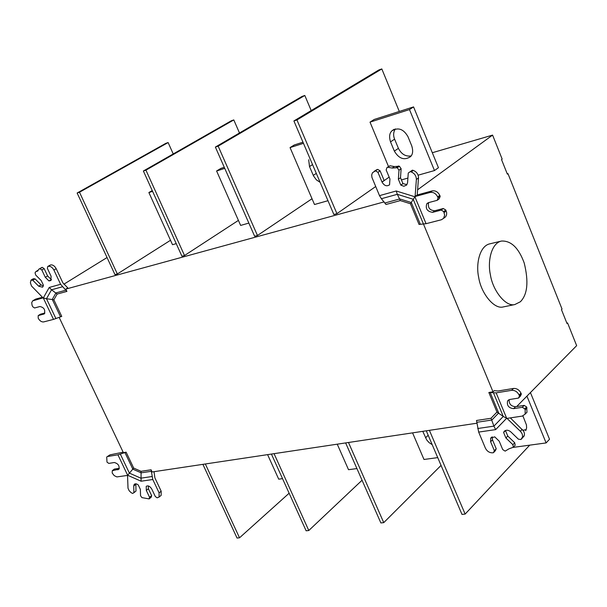 <?xml version="1.0" encoding="UTF-8"?>
<svg xmlns="http://www.w3.org/2000/svg" width="607" height="607" viewBox="0 0 607 607"><rect width="100%" height="100%" fill="white"/><g stroke="black" fill="none" stroke-linecap="round" stroke-linejoin="round"><path stroke-width="0.91" d="M152.592 191.364L148.89 192.54L152.236 190.568M176.242 243.642L172.509 244.697L148.89 192.54M224.757 168.382L216.6 170.984L220.902 168.389L224.287 167.304M248.847 223.095L240.638 225.417L216.6 170.984M320.117 182.328L316.376 179.862L313.531 175.931L309.502 166.553L308.682 159.747M303.454 143.328L290.055 147.592L294.289 144.967L302.976 142.197M327.97 200.705L314.502 204.513L290.055 147.592M395.369 128.881C393.359 132.038 393.101 135.46 394.603 139.147L398.412 148.351C401.409 154.193 405.643 156.727 411.106 155.946M390.529 141.871C388.981 136.848 389.444 133.168 391.917 130.846C398.169 127.083 403.503 128.995 407.919 136.575L411.758 145.908C413.253 150.779 412.843 154.36 410.522 156.667C404.3 160.627 398.913 158.776 394.353 151.113L390.529 141.871L394.603 139.147M409.49 109.571L370.02 122.136L374.155 119.48L413.572 106.908L409.49 109.571L434.483 170.552L438.436 167.699L413.572 106.908M388.48 166.485L370.02 122.136M401.424 179.915L407.904 178.079M418.117 175.188L434.483 170.552M336.938 213.656L333.865 214.499L293.902 120.96L378.851 69.964L381.818 68.94L296.944 119.951L336.938 213.656L375.687 186.539M293.902 120.96L296.944 119.951M382.031 182.092L389.148 177.115M381.818 68.94L399.307 111.46M267.596 454.628L278.712 479.166L282.536 478.65M337.249 444.172L348.524 469.704L356.924 468.566M432.199 444.673L429.058 442.594L426.721 439.946L422.776 431.334M412.563 432.867L423.989 459.476L437.73 457.617M522.923 415.939L526.451 424.968L526.618 427.905L525.7 430.704M523.044 430.234L526.216 429.627M513.143 447.397L546.11 442.928L549.517 439.24L530.435 392.585M526.929 396.136L546.11 442.928M154.019 471.685L154.876 477.846L161.166 491.184L159.102 492.861L159.072 497.057L157.152 497.831L155.301 496.518L151.826 489.159C149.99 486.207 148.123 485.266 146.234 486.336L146.325 490.448L149.572 497.292L149.125 498.908L141.894 497.603L140.528 495.669L140.369 489.394L138.259 484.947L136.727 484.007L135.414 483.794L134.185 484.424L133.722 485.987L133.912 492.702L132.637 493.445L131.15 492.694L129.147 490.722L128.016 488.24L127.538 475.41L116.885 476.912L114.215 475.63L112.212 473.043L112.272 470.691L118.911 469.226C119.7 465.85 118.175 463.611 114.336 462.511L108.79 463.399L106.991 462.117L106.711 457.041L109.981 454.855L123.153 452.192M133.912 492.702L135.991 491.048L135.839 483.794M119.321 468.301L114.374 469.067L112.272 470.691M109.981 454.855L107.173 456.692M59.137 317.355L123.373 452.655L126.15 452.192L117.925 454.81L127.652 475.258L133.684 468.073L141.044 471.313L151.075 469.788L152.099 471.973L477.072 423.185M127.652 475.258L141.09 481.214L141.044 471.313M159.102 492.861L152.797 479.507L151.075 469.788M160.62 495.798L161.136 495.38L161.166 491.184M149.572 497.292L151.636 495.616L148.396 488.779L146.325 490.448M148.396 488.779L148.336 485.979M149.125 498.908L151.189 497.232L151.636 495.616M107.864 456.456L117.925 454.81M43.302 297.961L49.228 287.452L51.542 289.782L46.481 298.72L53.864 299.782L61.755 316.414L53.499 319.388L43.302 297.961L46.481 298.72L55.927 318.592M384.132 201.881L65.829 289.099L67.787 287.885L62.893 282.877L56.193 268.673L53.894 270.062C52.331 267.277 50.464 266.025 48.302 266.306L47.748 266.465L47.376 268.37L51.094 276.231L50.905 280.533L48.932 280.935L51.504 279.592M48.302 266.306L50.609 264.925C52.771 264.644 54.638 265.889 56.193 268.673M50.609 264.925L47.748 266.465M39.979 268.734L42.285 267.353L44.136 268.598L47.596 275.904L45.297 277.293L41.83 269.978L39.979 268.734L38.727 269.242L37.725 271.063L35.995 271.488L35.054 272.771L35.669 275.024L41.223 280.593L43.469 285.32L42.589 287.21L38.711 286.216L32.786 280.267L31.025 280.123L33.324 278.742L35.085 278.886L41.003 284.82L43.332 286.132M31.025 280.123L30.373 282.801L31.541 286.049L43.067 297.87L32.664 300.867L31.731 302.643L32.034 305.169L32.732 306.74L34.538 307.977L39.956 306.527C44.144 307.506 45.571 309.957 44.235 313.902L38.195 315.617L38.203 318.189C39.728 320.883 41.542 322.127 43.636 321.922L53.499 319.388M38.195 315.617L40.457 314.198L44.872 313.037M33.051 300.632L35.692 299.099L42.452 297.248M32.786 280.267L35.085 278.886M39.114 269.015L41.739 267.52L39.432 268.893M42.285 267.353L41.739 267.52M47.596 275.904L51.223 279.539M48.932 280.935L45.297 277.293M41.83 269.978L44.136 268.598M53.894 270.062L60.609 284.288L66.914 291.406L57.134 294.069L53.864 299.782M62.407 286.785L51.542 289.782L57.134 294.069M65.829 289.099L66.914 291.406M520.351 301.778L514.782 304.562C505.692 307.066 492.679 290.427 490.41 274.819C487.406 261.663 491.146 243.058 501.549 241.04C511.147 240.638 518.697 247.952 524.198 262.968C528.803 281.656 527.521 294.592 520.351 301.778M501.549 241.04L489.948 243.809C479.507 245.843 475.713 264.356 478.695 277.429C480.941 292.953 493.961 309.479 503.097 306.967L503.962 306.785M406.956 184.642L402.949 183.595L400.817 185.12L403.845 186.273L406.66 185.044L407.57 182.684L408.268 173.033L412.403 170.15L410.271 171.66L411.205 171.94C414.551 173.336 416.273 175.84 416.379 179.452L415.097 196.524L430.135 192.427C433.375 191.971 435.894 193.466 437.685 196.926L438.087 197.905L437.177 200.325L428.648 202.601L426.774 203.853C425.287 208.732 427.252 211.562 432.662 212.336L441.198 210.098L443.277 208.512L434.749 210.75C429.635 210.363 427.601 207.647 428.656 202.601M408.268 173.033L410.271 171.66M437.177 200.325L439.271 198.755L440.181 196.334L439.779 195.355C437.988 191.911 435.477 190.416 432.23 190.879L417.214 194.976L418.504 177.927C418.405 174.323 416.683 171.819 413.337 170.43L412.403 170.15M417.214 194.976L415.097 196.524M440.181 196.334L438.087 197.905M441.198 210.098L443.717 211.608L445.796 210.014L443.277 208.512M443.717 211.608L444.658 215.166L443.588 218.361L441.38 219.757L426.061 223.695L414.907 196.774L410.453 203.755L400.324 200.583L385.999 204.491L381.378 198.717L397.319 194.316L400.324 200.583M444.203 217.89L445.659 216.767L446.577 214.893L446.661 212.678L445.796 210.014M410.453 203.755L419.042 224.438L426.061 223.695M414.907 196.774L396.234 190.985L397.319 194.316L413.192 199.248L493.013 391.826L494.197 390.673L498.043 390.999L513.507 388.45C516.777 388.298 519.266 389.861 520.973 393.146L521.352 394.064L520.374 396.189L518.499 398.086L519.478 395.961L521.352 394.064M374.694 171.106L377.675 169.376L372.448 172.775L371.696 174.975L371.924 177.403L379.504 195.636L381.378 198.717M400.506 177.707L401.128 168.723L399.414 166.235L397.259 167.729L398.981 170.226L398.367 179.224L400.506 177.707L402.949 183.595M401.128 168.723L398.981 170.226M399.414 166.235L394.353 166.553L389.982 165.779L387.82 167.274L392.19 168.048L397.259 167.729M376.864 169.619L374.178 171.295M375.505 170.863L377.949 172.327L381.985 181.986C384.208 185.765 386.735 186.698 389.557 184.801L389.937 179.004L386.158 169.937L387 167.517L389.982 165.779M381.985 181.986L384.14 180.476L380.111 170.833L377.949 172.327M380.111 170.833L377.675 169.376M387 167.517L387.82 167.274M394.353 166.553L392.19 168.048M400.817 185.12L398.367 179.224M205.341 463.976L239.522 537.802L237.056 538.06L202.897 464.347M239.522 537.802L289.129 493.218M274.06 453.664L308.788 530.518L306.125 530.799L271.412 454.059M308.788 530.518L362.06 480.243M348.494 442.488L383.745 522.642L380.862 522.946L345.626 442.913M383.745 522.642L441.054 465.402M429.399 430.34L465.137 514.083L461.995 514.417L426.281 430.811M465.137 514.083L529.729 445.151M507.224 173.822L507.96 173.617L507.338 174.103L501.534 159.565L502.156 159.087L492.581 135.103L417.608 189.779M507.96 173.617L562.036 309.054L561.46 309.616L567.014 323.523L567.583 322.954L576.65 345.656L516.663 406.561M566.847 323.099L567.583 322.954M506.663 418.261L495.653 429.612L493.916 426.129L503.264 416.455L496.974 412.07L488.847 392.509L496.147 392.866L506.663 418.261L503.264 416.455L493.521 392.972M495.653 429.612L478.665 432.085L485.403 448.156C487.064 451.32 489.462 452.868 492.603 452.814L493.438 452.701L494.356 450.698L490.631 441.782L490.691 438.14L494.72 436.85L499.227 441.206L502.71 449.567L505.138 451.13L508.954 448.839L513.287 447.253L512.885 444.711L505.904 437.981L507.771 436.046L505.502 430.583L503.628 432.503L503.893 431.82C505.821 429.665 508.15 429.703 510.882 431.941L518.393 439.18L521.003 439.521L522.612 436.759L522.263 434.081L520.753 431.645L506.997 418.39L522.232 416.099L525.138 414.133L525.161 409.801L524.782 408.875L522.293 407.305L513.659 408.64C508.719 408.109 506.693 405.544 507.581 400.931L509.872 399.459L518.499 398.086M492.269 436.881L492.505 439.863L496.223 448.763L495.304 450.766L493.438 452.701M507.771 436.046L514.736 442.769L515.138 445.303L513.287 447.253M514.736 442.769L512.885 444.711M519.478 395.961L519.099 395.036C517.384 391.75 514.888 390.18 511.618 390.331L496.147 392.866M509.182 399.641C508.886 403.898 511.003 406.265 515.533 406.736L524.16 405.393L522.293 407.305M524.16 405.393L526.648 406.963L524.782 408.875M526.648 406.963L526.997 412.214L525.29 413.822M510.335 417.889L523.613 431.091L524.418 433.231L524.372 435.295L521.679 438.838M503.628 432.503L505.904 437.981M496.223 448.763L494.356 450.698M478.665 432.085L476.495 420.484L491.017 418.276L496.974 412.07M477.724 428.512L493.916 426.129L491.017 418.276M488.847 392.509L493.013 391.826M63.872 284.205L107.044 257.543M117.348 273.969L114.966 274.622L77.142 193.018L165.787 143.358L168.124 142.554L79.502 192.237L117.348 273.969L170.514 240.281M77.142 193.018L79.502 192.237M168.124 142.554L173.223 153.958M184.52 255.517L181.933 256.23L143.381 170.999L231.275 120.801L233.794 119.928L145.946 170.15L184.52 255.517L238.422 220.394M143.381 170.999L145.946 170.15M233.794 119.928L239.484 132.979M257.459 235.486L254.644 236.26L215.371 147.069L302.066 96.414L304.805 95.474L218.163 146.143L257.459 235.486L312.021 198.747M215.371 147.069L218.163 146.143M304.805 95.474L311.209 110.573M432.313 152.729L492.581 135.103M316.3 173.39L313.273 175.37M312.544 164.596L309.502 166.553M398.412 148.351L394.353 151.113M425.545 437.799L428.185 435.265M135.801 484.34L133.722 485.987M117.826 469.833L119.177 468.786M151.985 476.525L140.824 478.172L129.374 473.103L120.361 454.15M141.09 481.214L152.797 479.507M124.928 452.526L132.819 469.158L141.173 472.83L151.477 471.282M126.15 452.192L133.684 468.073M60.533 316.816L52.27 299.403L55.981 292.9L66.026 290.161M44.523 313.629L43.613 314.198M35.692 299.099L33.408 300.495M41.003 284.82L38.711 286.216M49.228 287.452L60.609 284.288M413.337 170.43L411.205 171.94M416.379 179.452L418.504 177.927M432.23 190.879L430.135 192.427M437.685 196.926L439.779 195.355M434.749 210.75L432.662 212.336M446.191 210.986L444.119 212.579M420.31 224.226L411.303 202.526L399.785 198.929L385.066 202.958M396.234 190.985L379.504 195.636M396.341 167.456L398.488 165.954M490.153 392.456L498.666 412.965L491.89 420.014L476.958 422.267M520.973 393.146L519.099 395.036M511.618 390.331L513.507 388.45M513.659 408.64L515.533 406.736M525.161 409.801L527.028 407.881M520.374 431.258L522.225 429.324M490.631 441.782L492.505 439.863M394.148 129.299L392.152 130.619M159.072 497.057L161.136 495.38M134.253 484.348L134.655 484.022M37.922 270.335L36.374 271.261M503.097 306.967L514.782 304.562M426.918 203.679L428.079 202.806M445.659 216.767L443.588 218.361M508.674 399.869L507.528 401.022M526.997 412.214L525.138 414.133M522.195 438.102L524.038 436.16M505.016 430.644L503.924 431.759M490.646 438.216L491.693 437.146"/></g></svg>

